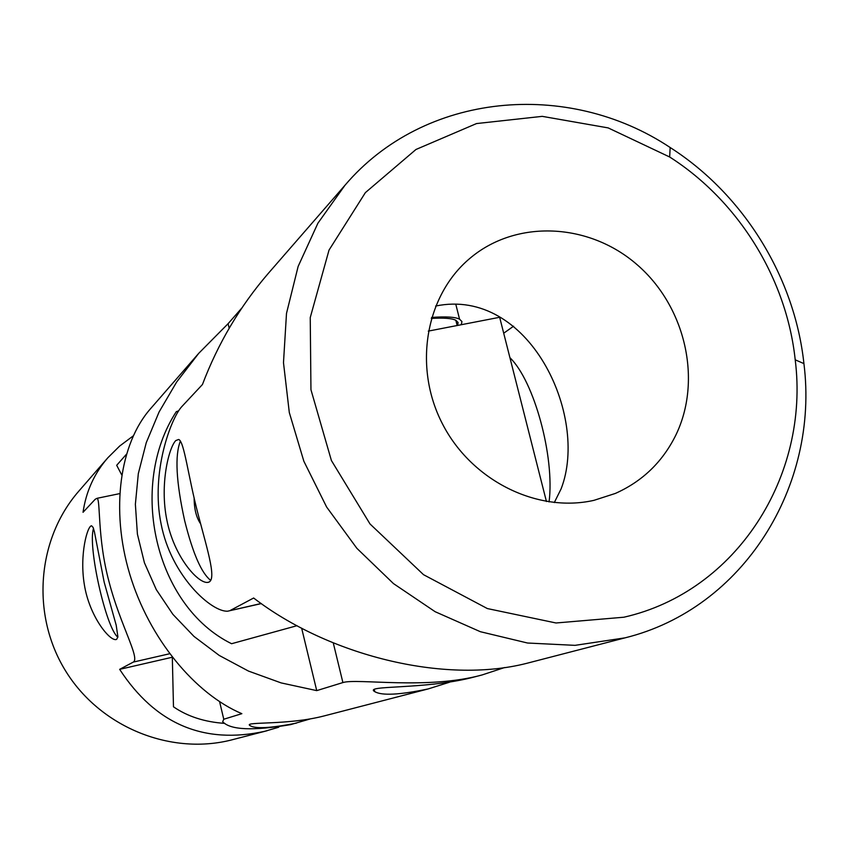 <?xml version="1.0" encoding="UTF-8"?>
<svg xmlns="http://www.w3.org/2000/svg" width="848" height="848" viewBox="0 0 848 848"><rect width="100%" height="100%" fill="white"/><g stroke="black" fill="none" stroke-linecap="round" stroke-linejoin="round"><path stroke-width="1.27" d="M117.861 637.219C105.852 627.7 87.545 545.783 93.524 528.495M133.21 435.914L119.632 446.069L107.866 457.75C94.34 473.279 86.061 491.458 83.04 512.298L95.22 499.26L97.064 498.306L119.642 493.631M121.688 474.827L116.685 465.298L126.32 454.38M172.261 657.242L119.653 669.348C155.354 724.022 203.721 744.671 264.767 731.305L278.769 727.213M107.866 457.75L78.875 491.077C37.174 538.681 30.835 614.016 65.095 670.111C99.163 726.312 169.028 755.345 230.508 740.198L267.152 730.711M119.653 669.348L133.295 662.087C140.302 658.313 120.215 624.997 109 581.643C97.191 537.886 100.647 499.514 97.064 498.306M116.685 639.297L117.914 636.869L116.197 625.209L104.156 582.11L94.404 531.749L93.11 527.435L91.626 525.813C87.651 525.198 79.235 554.179 84.376 584.834C89.358 615.818 108.968 640.335 115.784 639.593L116.685 639.297M224.837 723.386C204.718 722.04 187.599 716.518 173.48 706.808L172.324 657.327M301.644 628.167L316.728 690.622L281.123 682.905L248.475 671.075L219.282 655.462L193.959 636.403L172.875 614.323L156.286 589.614L144.414 562.743L137.408 534.134L135.373 504.274L138.319 473.629L146.248 442.709L159.074 412.001L176.649 382.024L198.761 353.298L228.08 323.703L241.754 308.1M198.761 353.298L150.435 408.831C119.96 443.43 110.261 509.351 129.723 574.085C149.153 638.83 195.157 693.918 241.85 713.677L223.766 719.242L222.664 721.733C230.423 730.033 253.064 730.997 290.567 724.637L310.177 718.945M504.613 667.535L482.173 674.923C427.339 690.049 356.849 678.061 342.899 682.566L316.728 690.622M482.173 674.923L471.7 677.637C423.322 689.806 363.114 684.993 374.795 691.671C381.897 695.805 399.673 694.894 428.155 688.936L324.222 715.903C287.589 725.443 244.023 721.478 249.778 725.453C254.813 729.026 270.353 728.241 296.397 723.121M428.155 688.936L449.663 682.174M178.589 410.856L176.289 411.672C127.741 486.254 155.173 606.182 231.589 643.717L297.001 625.697M228.08 323.703L229.172 328.25M178.303 411.322L176.289 411.672M431.6 317.438C445.794 316.389 455.111 316.961 459.552 319.155L461.948 321.562L461.28 324.72M546.441 501.528L499.663 317.29L428.272 331.112M457.591 325.431L458.1 322.516L455.842 320.279C451.857 318.297 443.674 317.682 431.293 318.445M509.924 357.708C534.049 380.805 554.846 456.722 549.08 501.931M623.884 617.217L556.023 622.983L487.346 608.557L423.534 574.69L370.014 523.958L331.398 460.506L310.951 389.72L310.241 317.587L329.024 250.096L365.371 192.634L415.965 149.481L476.523 123.564L542.243 116.356L608.186 127.91L669.666 156.997C738.534 200.965 786.573 278.568 795.212 359.817C809.808 475.866 736.7 591.692 623.884 617.217M593.96 500.341C537.038 513.263 471.191 480.434 442.274 423.512C413.05 366.739 425.548 295.507 469.845 258.407C516.167 219.081 589.106 222.685 637.219 264.799C685.608 306.605 702.568 380.529 675.655 435.49C662.373 462.128 642.265 481.441 615.341 493.441L593.96 500.341M344.966 185.277C424.095 92.231 567.598 79.224 670.153 147.51C743.526 194.415 794.661 277.02 803.925 363.612C819.306 485.851 743.685 608.504 625.114 637.834L575.039 645.349L527.541 643.017L480.36 631.707L435.141 611.705L393.472 583.594L356.86 548.306L326.628 507.03L303.849 461.238L289.306 412.552L283.486 362.69L286.497 313.41L298.146 266.399L317.894 223.225L344.966 185.277L268.212 273.491C239.984 306.319 218.063 343.334 202.439 384.526L181.62 406.817C170.957 418.499 150.509 472.58 161.099 523.99C171.158 576.015 211.534 612.298 227.72 611.185L261.184 603.49M625.114 637.834L526.82 663.306C443.78 684.559 327.932 655.122 253.637 598.01L230.221 610.475M175.769 440.578L178.652 439.465C184.281 441.183 188.108 476.406 198.22 514.704C208.131 552.652 217.682 582.141 207.336 582.449C197.118 582.883 173.893 555.896 166.865 520.078C159.562 484.452 168.805 447.68 175.769 440.578M435.596 306.043C528.569 286.836 589.307 415.446 561.185 488.702L554.295 502.578M180.412 440.992C174.699 455.344 176.119 481.908 184.663 520.693C192.878 553.521 201.58 573.428 210.77 580.414M503.712 333.211L513.591 326.204M194.139 497.967C194.15 508.864 196.291 517.471 200.573 523.767M169.6 653.755L133.295 662.087M219.6 701.678L223.766 719.242M333.264 642.89L342.899 682.566M115.784 639.593L116.324 639.477M374.795 691.671L374.297 689.657M249.778 725.453L249.598 724.68M459.552 319.155L455.842 304.443M457.157 325.515L455.842 320.279M207.336 582.449L208.884 582.11M261.332 603.596L229.607 610.751M669.666 156.997L670.153 147.51M795.212 359.817L803.925 363.612"/></g></svg>

